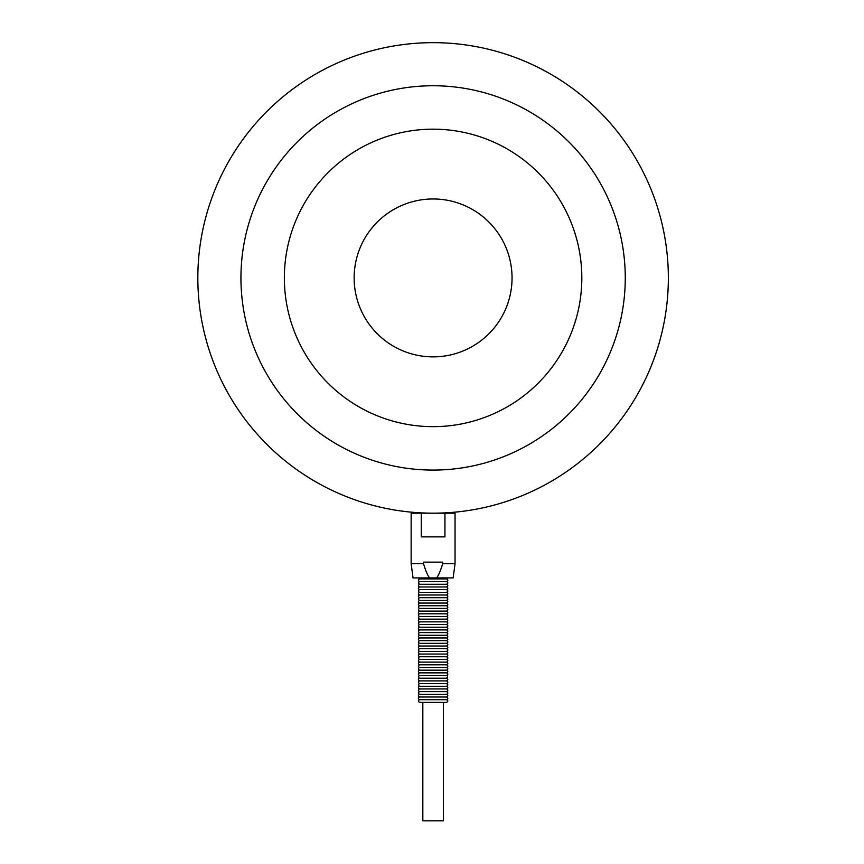 <?xml version="1.0" encoding="UTF-8"?>
<svg xmlns="http://www.w3.org/2000/svg" width="864" height="864" viewBox="0 0 864 864"><rect width="100%" height="100%" fill="white"/><g stroke="black" fill="none" stroke-linecap="round" stroke-linejoin="round"><path stroke-width="1.3" d="M447.811 577.919L446.515 578.902L419.677 578.902C417.949 579.787 417.949 580.684 419.677 581.591C417.949 582.476 417.949 583.362 419.677 584.269C417.949 585.155 417.949 586.051 419.677 586.958C417.949 587.844 417.949 588.73 419.677 589.637C417.949 590.522 417.949 591.419 419.677 592.326C417.949 593.212 417.949 594.108 419.677 595.004C417.949 595.89 417.949 596.786 419.677 597.694C417.949 598.579 417.949 599.476 419.677 600.383C417.949 601.258 417.949 602.154 419.677 603.061C417.949 603.947 417.949 604.843 419.677 605.75C417.949 606.625 417.949 607.522 419.677 608.429C417.949 609.314 417.949 610.211 419.677 611.118C417.949 611.993 417.949 612.889 419.677 613.796C417.949 614.682 417.949 615.578 419.677 616.486C417.949 617.371 417.949 618.257 419.677 619.164C417.949 620.05 417.949 620.946 419.677 621.853C417.949 622.739 417.949 623.624 419.677 624.532C417.949 625.417 417.949 626.314 419.677 627.221C417.949 628.106 417.949 629.003 419.677 629.899C417.949 630.785 417.949 631.681 419.677 632.588C417.949 633.474 417.949 634.37 419.677 635.278C417.949 636.152 417.949 637.049 419.677 637.956C417.949 638.842 417.949 639.738 419.677 640.645C417.949 641.52 417.949 642.416 419.677 643.324C417.949 644.209 417.949 645.106 419.677 646.013C417.949 646.888 417.949 647.784 419.677 648.691C417.949 649.577 417.949 650.473 419.677 651.38C417.949 652.266 417.949 653.152 419.677 654.059C417.949 654.944 417.949 655.841 419.677 656.748C417.949 657.634 417.949 658.519 419.677 659.426C417.949 660.312 417.949 661.208 419.677 662.116C417.949 663.001 417.949 663.898 419.677 664.794C417.949 665.68 417.949 666.576 419.677 667.483C417.949 668.369 417.949 669.265 419.677 670.172C417.949 671.047 417.949 671.944 419.677 672.851C417.949 673.736 417.949 674.633 419.677 675.54C417.949 676.415 417.949 677.311 419.677 678.218C417.949 679.104 417.949 680 419.677 680.908C417.949 681.782 417.949 682.679 419.677 683.586C417.949 684.472 417.949 685.368 419.677 686.275C417.949 687.161 417.949 688.046 419.677 688.954C417.949 689.839 417.949 690.736 419.677 691.643C417.949 692.528 417.949 693.414 419.677 694.321C417.949 695.207 417.949 696.103 419.677 697.01C417.949 697.896 417.949 698.792 419.677 699.689C417.949 700.574 417.949 701.471 419.677 702.378L446.515 702.378C448.243 701.492 448.243 700.596 446.515 699.689L419.677 699.689M446.515 699.689C448.243 698.814 448.243 697.918 446.515 697.01C448.243 696.125 448.243 695.228 446.515 694.321C448.243 693.446 448.243 692.55 446.515 691.643C448.243 690.757 448.243 689.861 446.515 688.954C448.243 688.068 448.243 687.182 446.515 686.275C448.243 685.39 448.243 684.493 446.515 683.586C448.243 682.7 448.243 681.815 446.515 680.908C448.243 680.022 448.243 679.126 446.515 678.218C447.973 676.577 447.973 675.68 446.515 675.54C448.243 674.654 448.243 673.758 446.515 672.851C448.243 671.965 448.243 671.069 446.515 670.172C448.243 669.287 448.243 668.39 446.515 667.483C448.243 666.598 448.243 665.701 446.515 664.794C448.243 663.919 448.243 663.023 446.515 662.116C448.243 661.23 448.243 660.334 446.515 659.426C448.243 658.552 448.243 657.655 446.515 656.748C448.243 655.862 448.243 654.966 446.515 654.059C448.243 653.173 448.243 652.288 446.515 651.38C448.243 650.495 448.243 649.598 446.515 648.691C448.243 647.806 448.243 646.92 446.515 646.013C448.243 645.127 448.243 644.231 446.515 643.324C448.243 642.438 448.243 641.542 446.515 640.645C448.243 639.76 448.243 638.863 446.515 637.956C448.243 637.07 448.243 636.174 446.515 635.278C448.243 634.392 448.243 633.496 446.515 632.588C448.243 631.703 448.243 630.806 446.515 629.899C448.243 629.024 448.243 628.128 446.515 627.221C448.243 626.335 448.243 625.439 446.515 624.532C448.243 623.657 448.243 622.76 446.515 621.853C448.243 620.968 448.243 620.071 446.515 619.164C448.243 618.278 448.243 617.393 446.515 616.486C448.243 615.6 448.243 614.704 446.515 613.796C448.243 612.911 448.243 612.025 446.515 611.118C448.243 610.232 448.243 609.336 446.515 608.429C448.243 607.543 448.243 606.647 446.515 605.75C448.243 604.865 448.243 603.968 446.515 603.061C448.243 602.176 448.243 601.279 446.515 600.383C448.243 599.497 448.243 598.601 446.515 597.694C448.243 596.808 448.243 595.912 446.515 595.004C448.243 594.13 448.243 593.233 446.515 592.326C448.243 591.44 448.243 590.544 446.515 589.637C448.243 588.751 448.243 587.866 446.515 586.958C448.243 586.073 448.243 585.176 446.515 584.269C448.243 583.384 448.243 582.498 446.515 581.591L419.677 581.591M446.515 584.269L419.677 584.269M446.515 586.958L419.677 586.958M446.515 589.637L419.677 589.637M446.515 592.326L419.677 592.326M446.515 595.004L419.677 595.004M446.515 597.694L419.677 597.694M446.515 600.383L419.677 600.383M446.515 603.061L419.677 603.061M446.515 605.75L419.677 605.75M446.515 608.429L419.677 608.429M446.515 611.118L419.677 611.118M446.515 613.796L419.677 613.796M446.515 616.486L419.677 616.486M446.515 619.164L419.677 619.164M446.515 621.853L419.677 621.853M446.515 624.532L419.677 624.532M446.515 627.221L419.677 627.221M446.515 629.899L419.677 629.899M446.515 632.588L419.677 632.588M446.515 635.278L419.677 635.278M446.515 637.956L419.677 637.956M446.515 640.645L419.677 640.645M446.515 643.324L419.677 643.324M446.515 646.013L419.677 646.013M446.515 648.691L419.677 648.691M446.515 651.38L419.677 651.38M446.515 654.059L419.677 654.059M446.515 656.748L419.677 656.748M446.515 659.426L419.677 659.426M446.515 662.116L419.677 662.116M446.515 664.794L419.677 664.794M446.515 667.483L419.677 667.483M446.515 670.172L419.677 670.172M446.515 672.851L419.677 672.851M446.515 675.54L419.677 675.54M446.515 678.218L419.677 678.218M446.515 680.908L419.677 680.908M446.515 683.586L419.677 683.586M446.515 686.275L419.677 686.275M446.515 688.954L419.677 688.954M446.515 691.643L419.677 691.643M446.515 694.321L419.677 694.321M446.515 697.01L419.677 697.01M354.143 277.916A78.948 78.948 0 0 1 472.565 209.542A78.948 78.948 0 0 1 472.565 346.291A78.948 78.948 0 0 1 354.143 277.916M284.353 277.916A148.738 148.738 0 0 1 507.46 149.105A148.738 148.738 0 0 1 507.46 406.728A148.738 148.738 0 0 1 284.353 277.916M240.937 277.916A192.154 192.154 0 0 1 529.178 111.499A192.154 192.154 0 0 1 529.178 444.334A192.154 192.154 0 0 1 240.937 277.916M197.834 277.916A235.267 235.267 0 0 1 550.724 74.174A235.267 235.267 0 0 1 550.724 481.658A235.267 235.267 0 0 1 197.834 277.916M455.047 563.706L455.047 513.184L433.091 513.184C456.883 512.395 456.883 512.395 433.091 513.184C409.309 512.395 409.309 512.395 433.091 513.184L411.145 513.184L411.145 563.706L423.5 563.706L423.5 562.129L442.692 562.129L442.692 563.706C440.586 570.64 438.566 575.381 436.644 577.919L453.146 577.919L455.047 563.706L442.692 563.706M444.949 513.184L444.949 536.868L421.243 536.868L421.243 513.184M422.831 702.378L422.831 820.8L443.362 820.8L443.362 702.378M411.145 563.706L413.046 577.919L429.548 577.919C427.626 575.381 425.606 570.64 423.5 563.706M436.644 577.919L429.548 577.919M418.381 577.919L419.677 578.902M446.515 581.591C448.243 580.705 448.243 579.809 446.515 578.902M451.505 512.46L452.833 513.184M414.688 512.46L413.359 513.184"/></g></svg>
